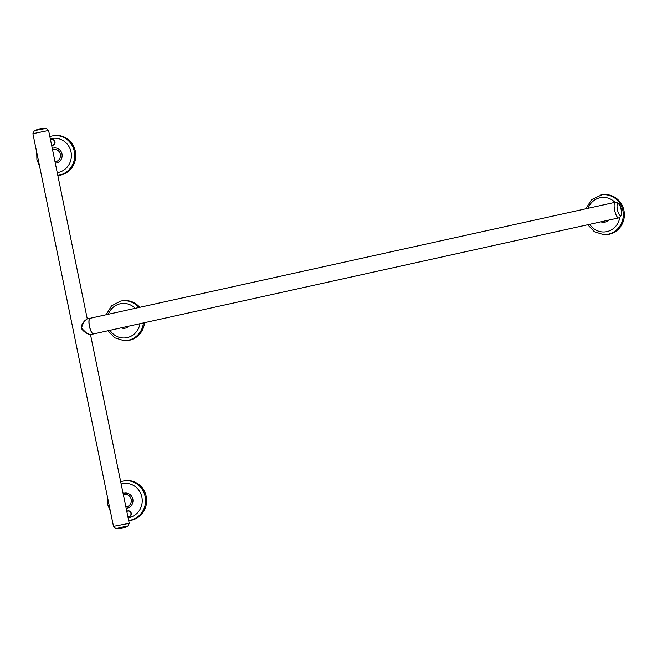 <?xml version="1.0" encoding="UTF-8"?>
<svg xmlns="http://www.w3.org/2000/svg" width="657" height="657" viewBox="0 0 657 657"><rect width="100%" height="100%" fill="white"/><g stroke="black" fill="none" stroke-linecap="round" stroke-linejoin="round"><path stroke-width="0.99" d="M51.599 145.123A2.833 2.702 -92.6 0 0 54.679 141.748A2.833 2.702 -92.6 0 0 50.54 139.974M52.273 145.353A3.022 2.883 -92.6 0 0 54.983 141.707A3.022 2.883 -92.6 0 0 50.507 139.81L51.977 139.309A3.022 2.883 -92.6 0 1 54.933 141.707A3.022 2.883 -92.6 0 1 52.248 145.353L51.64 145.312A3.022 2.883 -92.6 0 0 52.248 145.353L52.297 145.353M620.504 215.636A6.2 1.823 77.5 0 0 621.103 209.484A6.2 1.823 77.5 0 0 618.015 203.498A6.2 1.823 77.5 0 0 617.416 209.649A6.2 1.823 77.5 0 0 620.504 215.636M608.563 220.136A7.621 7.276 87.4 0 1 600.933 221.828M585.904 208.737L591.53 199.654L601.738 194.842A19.973 19.061 -92.6 0 1 623.074 211.702A19.973 19.061 -92.6 0 1 607.52 234.335A19.973 19.061 -92.6 0 1 603.52 234.598L604.514 234.648A20.055 19.143 -92.6 0 0 608.53 234.377A20.055 19.143 -92.6 0 0 624.15 211.644A20.055 19.143 -92.6 0 0 602.715 194.71L601.738 194.842A19.973 19.061 -92.6 0 0 600.933 194.973M128.797 326.159A7.621 7.276 87.4 0 1 121.167 327.843M143.415 322.924A19.973 19.061 -92.6 0 1 128.476 340.211A19.973 19.061 -92.6 0 1 123.754 340.622L124.748 340.663A20.055 19.143 -92.6 0 0 129.486 340.252A20.055 19.143 -92.6 0 0 144.515 322.686M57.824 175.46A20.055 19.143 -92.6 0 0 75.358 151.299A20.055 19.143 -92.6 0 0 54.137 135.547L49.817 136.442M52.461 149.32L54.194 149.246A6.299 6.012 87.4 0 1 55.738 161.696A6.299 6.012 87.4 0 1 55.024 161.811M52.273 148.392A7.621 7.276 87.4 0 1 61.988 153.943A7.621 7.276 87.4 0 1 55.295 163.125M128.673 520.59A20.055 19.143 -92.6 0 0 146.207 496.437A20.055 19.143 -92.6 0 0 124.978 480.678L120.658 481.573M123.302 494.45L125.035 494.376A6.299 6.012 87.4 0 1 126.587 506.834A6.299 6.012 87.4 0 1 125.873 506.941M123.114 493.522A7.621 7.276 87.4 0 1 132.829 499.082A7.621 7.276 87.4 0 1 126.136 508.263M131.244 513.216A3.022 2.883 -92.6 0 0 128.263 510.817L128.238 510.826A3.022 2.883 -92.6 0 0 126.768 511.318L128.238 510.826A3.022 2.883 -92.6 0 1 131.195 513.216A3.022 2.883 -92.6 0 1 128.509 516.862A3.022 2.883 -92.6 0 0 131.244 513.216M127.86 516.64A2.833 2.702 -92.6 0 0 130.94 513.265A2.833 2.702 -92.6 0 0 126.801 511.483M93.721 333.896A8.015 2.357 -102.5 0 1 93.606 333.937A8.015 2.357 -102.5 0 1 93.491 333.945A8.015 2.357 -102.5 0 1 89.401 326.242A8.015 2.357 -102.5 0 1 90.058 318.308A8.015 2.357 -102.5 0 1 90.099 318.3M90.058 318.308L87.036 318.974L83.767 322.078L81.328 328.024L86.248 332.828L89.574 334.512C85.878 333.263 83.078 331.12 81.156 328.065L81.337 328.048M38.402 129.774L46.236 128.411A21.985 21.985 0 0 0 34.246 130.874L38.402 129.774M126.514 526.158L115.887 528.589A21.985 21.985 0 0 0 127.877 526.126L126.514 526.158M93.557 333.945A8.015 2.357 -102.5 0 1 93.516 333.953A8.015 2.357 -102.5 0 1 89.541 326.414A8.015 2.357 -102.5 0 1 90.149 318.284A8.015 2.357 -102.5 0 1 90.272 318.267M139.736 307.328A20.055 19.143 -92.6 0 0 122.949 300.734L121.972 300.865A19.973 19.061 -92.6 0 0 120.453 301.136L111.493 305.924L106.138 314.752M615.395 202.225A8.015 2.357 77.5 0 0 615.272 202.241A8.015 2.357 77.5 0 0 614.665 210.371A8.015 2.357 77.5 0 0 618.615 217.91A8.015 2.357 77.5 0 0 618.73 217.894C623.55 216.391 622.08 203.834 615.781 202.175L90.149 318.284M614.952 202.315A17.296 16.515 -92.6 0 0 600.605 197.634A17.296 16.515 -92.6 0 0 588.097 208.253M589.756 224.292A17.296 16.515 -92.6 0 0 606.312 231.732A17.296 16.515 -92.6 0 0 619.773 217.442M135.186 308.338A17.296 16.515 -92.6 0 0 120.215 303.78A17.296 16.515 -92.6 0 0 108.331 314.268M109.99 330.315A17.296 16.515 -92.6 0 0 127.162 337.632A17.296 16.515 -92.6 0 0 139.966 323.687M57.8 175.329A19.973 19.061 -92.6 0 0 74.282 151.365A19.973 19.061 -92.6 0 0 53.151 135.679M57.249 172.643A17.296 16.515 -92.6 0 0 71.013 151.948A17.296 16.515 -92.6 0 0 50.318 138.873M128.649 520.467A19.973 19.061 -92.6 0 0 145.131 496.495A19.973 19.061 -92.6 0 0 123.992 480.809M128.09 517.782A17.296 16.515 -92.6 0 0 141.863 497.086A17.296 16.515 -92.6 0 0 121.159 484.004M93.516 333.953L90.494 334.618L129.232 523.333L113.489 526.347L32.891 133.667L48.585 130.447L46.236 128.411M81.328 328.024L81.156 328.065C81.156 325.79 82.339 323.375 84.696 320.813L87.036 318.974M127.893 516.821A3.022 2.883 -92.6 0 0 128.509 516.862L127.893 516.821M138.775 307.542A19.973 19.061 -92.6 0 0 121.972 300.865L120.436 301.136M603.52 234.598L594.413 231.757L587.728 224.743M123.754 340.622L114.647 337.78L107.962 330.758M36.71 152.301L36.899 159.585L39.592 166.328M110.442 511.458L107.748 504.724L107.559 497.431M32.891 133.667L34.246 130.874M129.232 523.333L127.877 526.126M93.606 333.937L618.73 217.894M113.538 526.553L115.887 528.589M87.274 318.924L48.585 130.447"/></g></svg>
